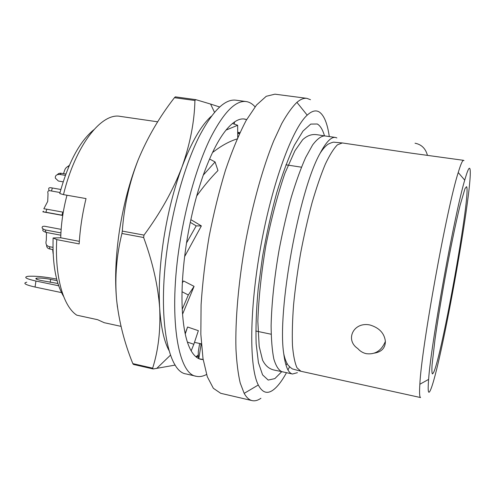 <?xml version="1.0" encoding="UTF-8"?>
<svg xmlns="http://www.w3.org/2000/svg" width="495" height="495" viewBox="0 0 495 495"><rect width="100%" height="100%" fill="white"/><g stroke="black" fill="none" stroke-linecap="round" stroke-linejoin="round"><path stroke-width="0.74" d="M433.428 372.815C441.775 357.279 471.426 191.101 466.538 186.677L465.009 188.564L460.059 205.413C455.784 222.787 450.097 250.216 444.77 279.434C440.76 301.802 437.512 321.769 435.012 339.341L432.048 364.982C431.751 370.217 431.875 373.205 432.426 373.948L433.428 372.815M430.279 390.499C440.63 369.159 474.922 177.123 469.774 168.479C469 167.199 467.317 171.091 464.725 180.155C454.627 213.524 430.867 344.607 428.614 379.399C427.705 391.124 428.255 394.824 430.279 390.499M329.293 136.564C327.424 123.496 324.089 115.31 319.3 112.012C315.878 109.859 311.85 110.905 307.203 115.149C292.533 128.23 272.324 182.383 260.803 246.089C249.233 309.79 249.152 367.587 258.303 384.992C262.263 392.541 267.139 394.268 272.924 390.165C277.318 387.01 281.841 381.181 286.5 372.686M287.972 369.944L289.556 366.801M310.483 99.705L306.9 98.35L274.929 94.174L266.26 96.284L256.534 105.002L246.133 120.495C239.017 134.102 232.13 150.659 225.479 170.187C219.143 191.064 213.679 213.24 209.088 236.715C205.153 260.314 202.486 282.998 201.088 304.772L200.834 334.243L202.993 358.547L207.287 376.707L213.345 388.284L220.714 393.302L252.122 400.616C254.894 401.222 257.833 400.443 260.933 398.277M66.98 195.234C63.187 209.447 61.108 223.635 60.736 237.792L53.114 237.965C52.359 263.792 55.848 283.264 63.583 296.381M93.778 129.789C79.577 141.483 68.242 162.731 59.759 193.526L63.478 194.622C75.438 145.208 101.599 112.408 120.279 116.387L157.695 121.813M53.114 237.965L56.739 239.617C54.698 277.045 63.41 306.473 76.762 315.167L97.633 319.702L104.241 322.703L121.009 326.36M56.739 239.617L79.169 243.924C80.066 228.838 82.356 213.722 86.031 198.582L63.478 194.622M79.33 241.343L60.736 237.792M374.313 353.139C381.583 351.933 385.277 348.028 385.388 341.414C384.423 333.24 379.244 327.758 369.845 324.955C353.399 321.552 344.848 340.015 357.743 348.517C360.094 351.221 362.946 352.941 366.306 353.684C375.142 354.773 381.503 350.677 385.388 341.414M411.623 153.203L463.58 160.331C462.54 160.145 460.752 164.21 458.228 172.532C446.936 207.275 421.474 347.762 419.853 384.256C419.302 392.931 419.543 397.367 420.589 397.559L300.935 371.275L297.006 367.797C294.834 362.996 293.325 355.552 292.471 345.461C292.05 333.933 292.415 320.37 293.578 304.778C295.199 288.325 297.538 271.167 300.595 253.304C304.004 235.502 307.834 218.611 312.091 202.634C316.472 187.63 320.89 174.803 325.326 164.154C329.67 155.003 333.698 148.562 337.411 144.831L342.317 142.95L411.623 153.203M53.144 253.879L52.656 249.554M61.145 229.364L44.507 226.24L42.842 226.388C41.32 227.613 42.143 228.795 45.311 229.946L60.922 232.898M43.449 229.278C41.945 230.088 42.762 231.115 45.905 232.365L60.817 235.205M46.499 232.477L46.295 240.384C45.354 243.899 46.394 246.003 49.42 246.683L52.959 247.376M52.996 249.622L49.995 249.035L49.42 246.683M46.617 245.099C46.536 247.253 47.662 248.564 49.995 249.035M60.848 189.48L52.309 187.995C49.215 187.221 48.102 187.908 48.974 190.055M46.753 209.199L62.766 212.114L61.968 215.177L45.955 212.244L46.753 209.199L43.832 208.791L47.699 201.434L48.027 193.663C47.254 191.021 48.417 190.142 51.517 191.014L60.025 192.506M62.766 212.114L63.255 212.2M61.968 215.177L62.747 215.313M43.43 211.173L42.818 211.823L45.955 212.244M69.312 165.386L67.586 166.636M57.259 174.667L58.614 173.559L60.254 173.182L65.847 174.011M65.352 175.372L59.821 174.438L61.343 173.256M63.143 181.838L58.36 181.015L55.384 178.175C55.007 175.626 56.486 174.376 59.821 174.438M63.533 173.621L64.338 171.233C65.099 168.374 66.633 166.716 68.941 166.258M211.421 116.158C201.298 125.117 191.478 142.09 181.968 167.069C174.042 188.583 167.991 212.312 163.826 238.256C159.848 264.169 158.468 287.521 159.687 308.305C160.949 327.17 164.037 341.216 168.962 350.429M195.995 356.839L198.26 354.89M214.496 112.285L210.579 104.055L195.748 99.631L175.298 96.853L174.444 97.701C159.495 116.863 147.374 137.653 138.08 160.077C129.752 181.182 123.571 204.515 119.536 230.082C115.706 255.618 114.71 278.691 116.554 299.302C118.93 321.342 124.356 342.781 132.833 363.621L133.415 364.425L153.196 368.973L152.652 368.175C158.301 350.386 160.646 330.431 159.687 308.305C158.097 285.986 152.751 262.387 143.637 237.513L121.931 233.485C116.535 255.401 114.741 277.342 116.554 299.302L117.439 307.135M175.224 365.075L153.196 368.973M152.652 368.175L132.833 363.621M138.08 160.077C129.356 182.63 124.09 206.297 122.296 231.091L121.931 233.485M143.637 237.513L144.014 235.106L122.296 231.091M144.014 235.106C160.51 212.739 173.163 190.061 181.968 167.069C190.117 144.033 194.436 121.838 194.925 100.491L174.444 97.701M210.579 104.055L219.588 106.982M195.748 99.631L194.925 100.491M58.713 285.782L35.949 281.042C26.241 278.846 23.463 277.287 27.621 276.371L28.314 276.29C35.349 275.894 44.358 276.742 55.341 278.84L56.708 279.124M57.952 283.499L40.955 280.473C36.079 279.378 34.687 278.598 36.766 278.134L37.057 278.097C40.547 277.887 45.082 278.314 50.645 279.372L50.193 282.391M57.129 280.714L50.645 279.372M35.949 281.042L35.058 287.044L61.541 292.613M35.058 287.044C25.356 284.817 22.591 283.208 26.755 282.218M206.545 374.468C202.999 376.392 199.59 376.998 196.317 376.287L186.207 373.966C167.075 371.98 156.544 313.725 168.486 240.081C174.692 200.834 186.318 162.205 199.157 136.54C212.621 110.942 224.848 98.821 235.83 100.169L246.108 101.543C249.424 102.026 252.401 103.789 255.049 106.833M198.73 358.597L198.309 356.351L196.212 357.019M196.317 376.287C177.785 374.449 167.935 316.138 179.976 242.204C186.238 202.814 197.753 164 210.35 138.198C223.561 112.464 235.478 100.244 246.108 101.543M203.16 359.599L200.933 359.351C197.276 358.553 194.021 355.713 191.169 350.837C186.275 342.342 183.305 328.476 182.253 309.239C181.343 289.625 182.766 267.529 186.528 242.965L186.695 241.906C190.612 217.676 196.138 195.414 203.278 175.106C210.573 154.83 218.159 139.825 226.042 130.086C232.836 121.9 238.98 118.212 244.487 119.023L246.659 119.573L243.596 118.936M190.278 222.335L196.193 225.887L186.528 242.965M190.773 219.997L191.516 220.015L201.366 225.918L196.193 225.887M201.366 225.918L184.629 256.589M182.042 291.747L188.323 294.977L182.253 309.239M182.358 282.775L183.602 280.974L194.083 286.358L188.323 294.977M194.083 286.358L182.556 314.226M187.401 342.088L193.842 344.279L191.169 350.837M185.149 333.55L187.586 327.009L198.353 330.679L193.842 344.279M187.586 327.009L185.241 333.97M199.194 358.801L203.142 359.481M232.446 123.496L237.668 125.272L226.042 130.086M237.711 137.53L237.668 125.272M237.718 138.742C229.711 141.125 221.5 145.592 213.085 152.138L213.073 151.377M196.676 196.039C203.538 186.467 210.635 177.965 217.967 170.534L215.071 161.952L203.278 175.106M209.577 159.006L215.071 161.952M212.763 152.021L213.085 152.138M239.537 133.495L237.693 132.895M234.24 124.109L234.593 121.894M240.248 132.617L237.693 132.351M198.811 358.634L201.007 345.009L200.531 343.672M199.627 343.474L198.291 351.766L198.309 356.351M201.007 345.009L201.453 345.071M463.97 160.634L463.58 160.331M336.885 137.926L335.356 137.424C331.149 136.781 326.069 142.065 320.11 153.271C298.937 190.266 276.922 311.751 283.765 353.82C285.411 366.405 288.313 373.137 292.477 374.01L297.39 372.679M306.9 98.35C303.893 97.936 300.564 99.272 296.913 102.354C292.106 107.038 287.044 114.122 281.729 123.602L273.667 140.97C262.857 167.551 252.549 204.348 245.316 243.286C238.423 282.28 235.162 320.352 235.96 349.037C236.678 362.563 238.095 373.88 240.211 382.988L244.177 393.364C246.51 397.528 249.158 399.948 252.122 400.616M324.503 135.884C322.703 129.696 320.302 125.736 317.301 124.004L310.755 124.084L303.002 131.07L294.401 145.171C288.393 157.998 282.509 173.844 276.748 192.704C271.254 212.875 266.527 234.104 262.573 256.379L258.18 288.851C256.305 309.567 255.63 327.845 256.144 343.691L258.433 362.693L262.579 374.87L268.197 380.067L274.849 378.613L281.773 371.646M286.023 365.211L287.013 363.497M45.905 232.365L45.311 229.946M51.517 191.014L52.309 187.995M335.356 137.424L324.534 135.884C321.001 136.131 317.029 139.157 312.611 144.955L305.638 157.528C300.787 168.467 296.01 181.665 291.308 197.128C286.766 213.605 282.732 231.035 279.192 249.424C274.372 277.095 271.576 303.788 271.118 325.71C271.223 339.31 272.126 350.398 273.828 358.974C275.925 365.954 278.586 370.18 281.803 371.652L292.477 374.01M255.791 331.013L271.167 334.236M285.918 164.81L301.443 167.186M427.383 155.145C425.508 148.395 421.387 144.422 415.033 143.228M170.484 355.138L156.68 368.472M238.757 132.437L239.957 132.586M464.725 180.155L458.228 172.532M428.614 379.399L419.853 384.256M36.766 278.134L36.599 279.248M62.729 215.467L42.818 211.823M239.45 133.681L237.699 133.427M201.36 343.852L194.486 342.354M307.203 115.149L296.913 102.354M258.303 384.992L244.177 393.364M324.534 135.884L317.728 134.826C313.954 134.195 308.855 134.089 302.662 139.72L294.94 150.746L284.971 173.139C277.596 194.708 271.198 218.994 265.784 245.996C261.28 273.203 258.631 298.318 257.839 321.348L259.182 346.432L262.579 360.168C266.44 367.828 271.291 369.518 275.065 370.254L281.803 371.652M320.11 153.271C322.802 149.032 325.518 145.976 328.259 144.101C331.631 142.535 333.667 141.917 334.36 142.244L342.317 142.95M283.765 353.82C284.798 358.733 286.265 362.55 288.177 365.267C290.788 367.921 292.471 369.208 293.238 369.146L300.935 371.275"/></g></svg>
